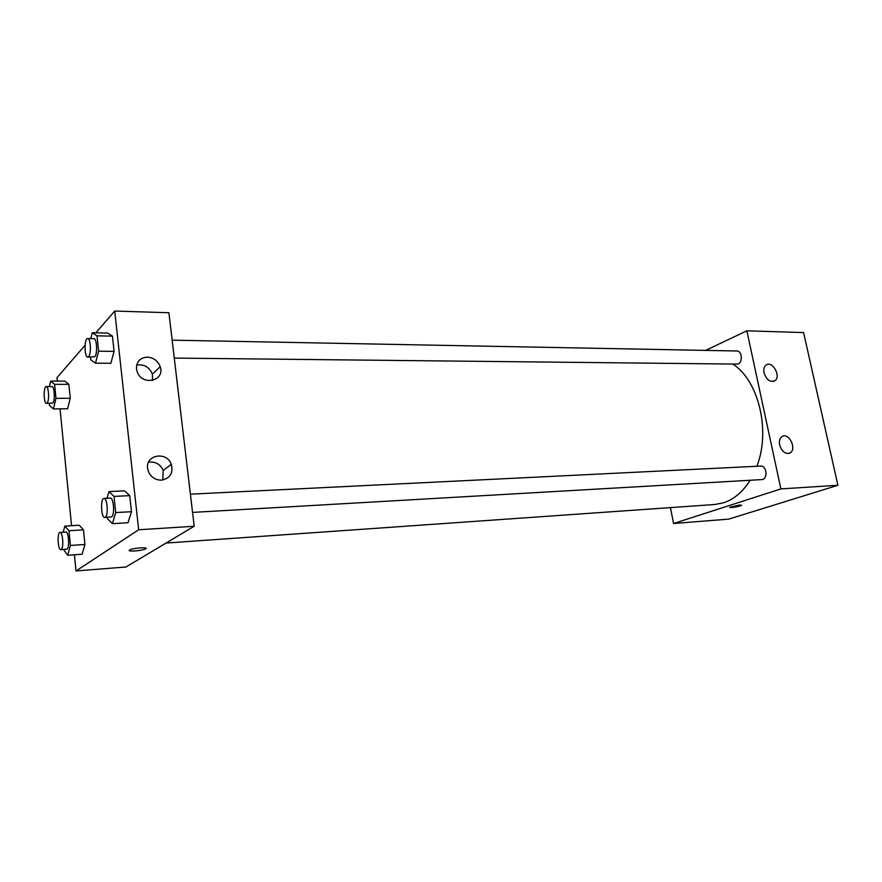 <?xml version="1.0" encoding="UTF-8"?>
<svg xmlns="http://www.w3.org/2000/svg" width="882" height="882" viewBox="0 0 882 882"><rect width="100%" height="100%" fill="white"/><g stroke="black" fill="none" stroke-linecap="round" stroke-linejoin="round"><path stroke-width="1.32" d="M705.655 350.397L746.856 330.805L803.601 332.58L837.9 485.276L728.741 519.123L673.561 523.5L670.441 507.624M739.899 504.934L741.641 505.309C740.23 506.511 727.959 508.473 729.921 507.183L739.899 504.934M746.856 330.805L780.879 488.904L837.9 485.276M780.879 488.904L673.561 523.5M764.021 372.854C763.382 369.426 763.999 366.879 765.874 365.225C772.015 359.867 781.584 376.239 774.925 380.682C770.173 382.534 766.535 379.933 764.021 372.854M779.633 444.958C778.938 441.022 779.732 438.233 782.014 436.568C788.784 431.882 797.262 449.247 790.018 452.962C785.366 454.362 781.904 451.694 779.633 444.958M174.272 358.081L737.98 364.101C743.052 362.193 742.049 350.727 736.845 350.992L172.144 340.154M192.552 512.409L762.511 479.543C768.134 478.033 766.447 465.42 760.714 466.082L190.391 494.174M166.036 543.058L714.872 504.493L723.681 502.762C734.011 499.311 742.798 491.858 750.064 480.392M756.888 466.269C770.725 430.978 758.796 381.167 733.361 364.387M194.194 526.245L168.903 312.735L114.737 311.048L138.661 529.773L194.194 526.245L126.005 566.983L76.017 570.952L74.419 554.789M147.294 357.122C153.6 357.629 157.9 360.837 160.204 366.725C165.386 380.947 142.167 386.338 137.195 371.84L136.456 368.83C136.412 361.653 140.018 357.75 147.294 357.122M161.318 480.15C155.717 480.095 151.539 477.537 148.782 472.487L147.603 468.386C145.475 454.561 166.952 451.121 171.34 464.373C173.412 473.204 170.072 478.463 161.318 480.15M79.226 525.231L83.47 529.85L79.226 525.231L64.827 526.091L68.961 530.755L70.406 545.462L67.671 555.285L63.482 549.475M84.937 544.47L83.47 529.85L84.937 544.47L82.125 554.238L84.937 544.47L70.406 545.462M68.862 384.332L64.849 381.112L68.862 384.332L70.262 398.256L68.862 384.332L54.607 384.332L55.985 398.355L53.416 408.928L49.535 405.488L49.337 403.394M67.605 408.774L70.262 398.256L67.605 408.774L53.416 408.928M112.433 336.141L107.593 333.076L112.433 336.141L114.087 351.378L112.433 336.141L97.009 335.833L98.63 351.168L95.488 363.175L90.802 359.834L90.515 357.133M110.845 363.307L114.087 351.378L110.845 363.307L95.488 363.175M138.661 529.773L76.017 570.952M57.308 381.101L56.977 377.683L85.058 345.281M95.862 332.823L114.737 311.048M71.552 525.694L60.042 408.851M128.022 522.739L131.484 511.703L129.742 495.64L124.594 490.877L129.742 495.64L131.484 511.703L128.022 522.739L112.367 523.676L107.384 518.627L107.251 517.304M152.542 380.473L152.365 374.122C149.323 367.077 144.097 364.046 136.677 365.049M162.806 479.995L163.214 470.393C160.204 464.13 155.331 461.385 148.595 462.157M129.643 549.993L129.841 549.883C133.369 547.854 149.742 546.873 145.486 548.924C142.189 550.864 126.203 551.956 129.643 549.993M129.279 550.445C129.048 551.867 142.73 550.566 145.486 548.924L146.037 548.361M63.173 532.232L64.827 526.091M60.847 549.651L67.065 549.089C69.788 547.612 68.642 531.416 65.863 532.067L60.042 532.43C56.999 532.221 57.837 550.258 60.847 549.651L61.244 549.497C63.934 548.009 62.787 531.78 60.042 532.43M68.961 530.755L83.47 529.85M67.671 555.285L82.125 554.238M49.403 386.592L50.704 381.101L54.607 384.332M46.492 403.416L52.843 403.019C55.268 400.825 54.452 386.129 51.939 386.592L46.217 386.603C43.317 386.217 43.604 403.824 46.492 403.416L47.121 403.074C49.524 400.858 48.708 386.14 46.217 386.603M50.704 381.101L64.849 381.112M55.985 398.355L70.262 398.256M107.031 498.275L108.993 491.605L114.021 496.401L115.729 512.574L112.367 523.676M104.782 517.447L111.65 516.874C114.936 515.044 113.668 497.426 110.305 498.121L103.999 498.429C100.272 498.176 101.088 518.098 104.782 517.447L105.333 517.238C108.585 515.397 107.317 497.735 103.999 498.429M108.993 491.605L124.594 490.877M114.021 496.401L129.742 495.64M115.729 512.574L131.484 511.703M90.791 338.6L92.279 332.746L97.009 335.833M87.748 357.1L94.804 356.714C97.704 354.046 96.866 338.214 93.856 338.655L87.671 338.534C84.143 338.049 84.242 357.497 87.748 357.1L88.608 356.648C91.474 353.969 90.648 338.093 87.671 338.534M92.279 332.746L107.593 333.076M98.63 351.168L114.087 351.378M774.925 380.682L773.062 381.465M790.018 452.962L788.508 453.491M160.204 366.725L152.365 374.122M171.34 464.373L163.214 470.393"/></g></svg>
